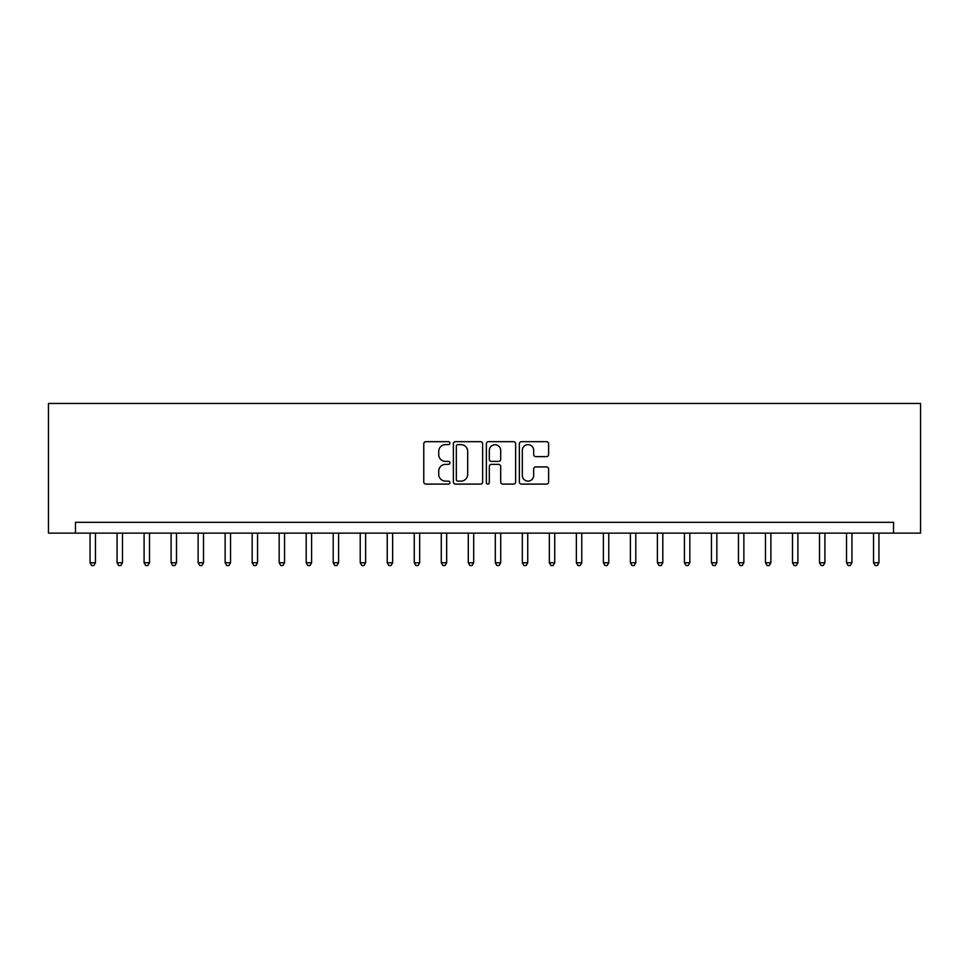 <?xml version="1.0" encoding="UTF-8"?>
<svg xmlns="http://www.w3.org/2000/svg" width="969" height="969" viewBox="0 0 969 969"><rect width="100%" height="100%" fill="white"/><g stroke="black" fill="none" stroke-linecap="round" stroke-linejoin="round"><path stroke-width="1.45" d="M449.919 443.16A1.49 1.49 0 0 0 448.429 441.67L425.888 441.67A2.12 2.12 0 0 0 423.768 443.79L423.768 481.981A2.12 2.12 0 0 0 425.888 484.1L448.429 484.1A1.49 1.49 0 0 0 449.919 482.623A1.49 1.49 0 0 0 448.429 481.133L445.522 481.133A6.783 6.783 0 0 1 438.727 474.338L438.727 471.164A6.783 6.783 0 0 1 445.522 464.369L448.429 464.369A1.49 1.49 0 0 0 449.919 462.891A1.49 1.49 0 0 0 448.429 461.401L445.522 461.401A6.783 6.783 0 0 1 438.727 454.618L438.727 451.433A6.783 6.783 0 0 1 445.522 444.638L448.429 444.638A1.49 1.49 0 0 0 449.919 443.16M546.504 456.629A2.12 2.12 0 0 0 548.624 454.509L548.624 443.79A2.12 2.12 0 0 0 546.504 441.67L521.467 441.67A2.12 2.12 0 0 0 519.348 443.79L519.348 481.981A2.12 2.12 0 0 0 521.467 484.1L546.504 484.1A2.12 2.12 0 0 0 548.624 481.981L548.624 469.044A2.12 2.12 0 0 0 546.504 466.913L535.784 466.913A2.12 2.12 0 0 0 533.665 469.044L533.665 475.452A5.681 5.681 0 0 1 527.996 481.133A5.681 5.681 0 0 1 522.315 475.452L522.315 450.319A5.681 5.681 0 0 1 527.996 444.638A5.681 5.681 0 0 1 533.665 450.319L533.665 454.509A2.12 2.12 0 0 0 535.784 456.629L546.504 456.629M893.539 533.132L920.55 533.132L920.55 403.455L48.45 403.455L48.45 533.132L893.539 533.132L893.539 522.327L75.461 522.327L75.461 533.132M482.647 443.79A2.12 2.12 0 0 0 480.527 441.67L455.491 441.67A2.12 2.12 0 0 0 453.371 443.79L453.371 481.981A2.12 2.12 0 0 0 455.491 484.1L480.527 484.1A2.12 2.12 0 0 0 482.647 481.981L482.647 443.79M488.473 441.67L513.509 441.67A2.12 2.12 0 0 1 515.629 443.79L515.629 481.981A2.12 2.12 0 0 1 513.509 484.1L502.802 484.1A2.12 2.12 0 0 1 500.682 481.981L500.682 466.489A2.12 2.12 0 0 0 498.55 464.369L491.453 464.369A2.12 2.12 0 0 0 489.321 466.489L489.321 482.623A1.49 1.49 0 0 1 487.843 484.1A1.49 1.49 0 0 1 486.353 482.623L486.353 443.79A2.12 2.12 0 0 1 488.473 441.67M457.816 444.638A1.49 1.49 0 0 0 456.338 446.128L456.338 479.643A1.49 1.49 0 0 0 457.816 481.133L460.893 481.133A6.783 6.783 0 0 0 467.688 474.338L467.688 451.433A6.783 6.783 0 0 0 460.893 444.638L457.816 444.638M500.682 450.428A5.681 5.681 0 0 0 495.002 444.747A5.681 5.681 0 0 0 489.321 450.428L489.321 459.282A2.12 2.12 0 0 0 491.453 461.401L498.55 461.401A2.12 2.12 0 0 0 500.682 459.282L500.682 450.428M90.056 533.132L90.056 562.735L95.459 562.735L95.459 533.132M95.459 562.735L93.836 565.545L91.68 565.545L90.056 562.735M117.067 533.132L117.067 562.735L122.482 562.735L122.482 533.132M122.482 562.735L120.859 565.545L118.69 565.545L117.067 562.735M144.09 533.132L144.09 562.735L149.492 562.735L149.492 533.132M149.492 562.735L147.869 565.545L145.713 565.545L144.09 562.735M171.101 533.132L171.101 562.735L176.503 562.735L176.503 533.132M176.503 562.735L174.892 565.545L172.724 565.545L171.101 562.735M198.124 533.132L198.124 562.735L203.526 562.735L203.526 533.132M203.526 562.735L201.903 565.545L199.747 565.545L198.124 562.735M225.135 533.132L225.135 562.735L230.537 562.735L230.537 533.132M230.537 562.735L228.926 565.545L226.758 565.545L225.135 562.735M252.158 533.132L252.158 562.735L257.56 562.735L257.56 533.132M257.56 562.735L255.937 565.545L253.781 565.545L252.158 562.735M279.169 533.132L279.169 562.735L284.571 562.735L284.571 533.132M284.571 562.735L282.96 565.545L280.792 565.545L279.169 562.735M306.192 533.132L306.192 562.735L311.594 562.735L311.594 533.132M311.594 562.735L309.971 565.545L307.815 565.545L306.192 562.735M333.203 533.132L333.203 562.735L338.605 562.735L338.605 533.132M338.605 562.735L336.994 565.545L334.826 565.545L333.203 562.735M360.226 533.132L360.226 562.735L365.628 562.735L365.628 533.132M365.628 562.735L364.005 565.545L361.849 565.545L360.226 562.735M387.237 533.132L387.237 562.735L392.639 562.735L392.639 533.132M392.639 562.735L391.028 565.545L388.86 565.545L387.237 562.735M414.26 533.132L414.26 562.735L419.662 562.735L419.662 533.132M419.662 562.735L418.039 565.545L415.883 565.545L414.26 562.735M441.27 533.132L441.27 562.735L446.673 562.735L446.673 533.132M446.673 562.735L445.05 565.545L442.894 565.545L441.27 562.735M468.293 533.132L468.293 562.735L473.696 562.735L473.696 533.132M473.696 562.735L472.073 565.545L469.917 565.545L468.293 562.735M495.304 533.132L495.304 562.735L500.707 562.735L500.707 533.132M500.707 562.735L499.083 565.545L496.927 565.545L495.304 562.735M522.327 533.132L522.327 562.735L527.73 562.735L527.73 533.132M527.73 562.735L526.106 565.545L523.95 565.545L522.327 562.735M549.338 533.132L549.338 562.735L554.74 562.735L554.74 533.132M554.74 562.735L553.117 565.545L550.961 565.545L549.338 562.735M576.361 533.132L576.361 562.735L581.763 562.735L581.763 533.132M581.763 562.735L580.14 565.545L577.972 565.545L576.361 562.735M603.372 533.132L603.372 562.735L608.774 562.735L608.774 533.132M608.774 562.735L607.151 565.545L604.995 565.545L603.372 562.735M630.395 533.132L630.395 562.735L635.797 562.735L635.797 533.132M635.797 562.735L634.174 565.545L632.006 565.545L630.395 562.735M657.406 533.132L657.406 562.735L662.808 562.735L662.808 533.132M662.808 562.735L661.185 565.545L659.029 565.545L657.406 562.735M684.429 533.132L684.429 562.735L689.831 562.735L689.831 533.132M689.831 562.735L688.208 565.545L686.04 565.545L684.429 562.735M711.44 533.132L711.44 562.735L716.842 562.735L716.842 533.132M716.842 562.735L715.219 565.545L713.063 565.545L711.44 562.735M738.463 533.132L738.463 562.735L743.865 562.735L743.865 533.132M743.865 562.735L742.242 565.545L740.074 565.545L738.463 562.735M765.474 533.132L765.474 562.735L770.876 562.735L770.876 533.132M770.876 562.735L769.253 565.545L767.097 565.545L765.474 562.735M792.497 533.132L792.497 562.735L797.899 562.735L797.899 533.132M797.899 562.735L796.276 565.545L794.108 565.545L792.497 562.735M819.508 533.132L819.508 562.735L824.91 562.735L824.91 533.132M824.91 562.735L823.287 565.545L821.131 565.545L819.508 562.735M846.518 533.132L846.518 562.735L851.933 562.735L851.933 533.132M851.933 562.735L850.31 565.545L848.141 565.545L846.518 562.735M873.541 533.132L873.541 562.735L878.944 562.735L878.944 533.132M878.944 562.735L877.32 565.545L875.164 565.545L873.541 562.735"/></g></svg>
